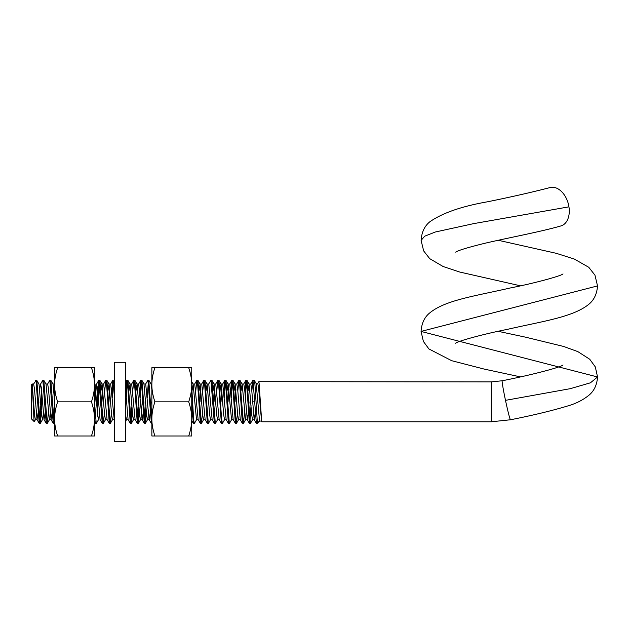 <?xml version="1.0" encoding="UTF-8"?>
<svg xmlns="http://www.w3.org/2000/svg" width="629" height="629" viewBox="0 0 629 629"><rect width="100%" height="100%" fill="white"/><g stroke="black" fill="none" stroke-linecap="round" stroke-linejoin="round"><path stroke-width="0.94" d="M36.686 380.215L39.014 384.107L41.64 415.738L42.513 419.574L43.267 414.456M94.492 385.396L95.05 384.107L97.676 415.738L98.556 419.574L99.311 414.456M111.718 391.002L112.788 380.301L114.281 395.177M216.793 391.002L217.854 380.301L218.735 385.255L221.361 423.388L221.895 421.823M251.812 391.002L252.976 380.215L256.38 423.388L257.426 423.474L254.949 384.5L254.265 380.325L252.976 380.215M244.807 391.002L245.876 380.301L246.827 386.214L249.375 423.388L250.452 423.388L252.661 419.582M249.917 421.823L251.034 405.658M245.294 398.031L246.411 381.866M245.978 380.215L246.953 380.301L250.35 423.474M237.801 391.002L238.871 380.301L239.822 386.214L242.369 423.388L243.447 423.388L244.516 412.679M238.973 380.215L239.948 380.301L243.344 423.474M230.796 391.002L231.865 380.301L232.816 386.214L235.372 423.388L236.441 423.388L237.51 412.679M231.283 398.031L232.4 381.866M231.967 380.215L232.942 380.301L236.347 423.466M223.79 391.002L224.86 380.301L225.811 386.214L228.366 423.38L229.436 423.388L231.645 419.582M224.286 398.031L225.394 381.858M224.962 380.215L225.937 380.301L229.341 423.474M218.397 381.866L218.931 380.301L221.557 418.434L222.43 423.38L224.639 419.574M208.639 384.107L210.951 380.215L214.355 423.388L215.425 423.388L217.642 419.574M210.967 380.215L211.926 380.301L215.33 423.474M202.782 391.002L203.843 380.301L204.795 386.214L207.35 423.388L208.419 423.388L210.629 419.574M203.945 380.215L204.92 380.301L208.325 423.474M195.776 391.002L196.846 380.301L197.789 386.214L200.344 423.388L201.422 423.38L202.483 412.679M196.956 380.215L197.915 380.301L201.319 423.466M191.751 403.016L193.339 423.38L194.416 423.388L196.625 419.582M191.751 387.401L193.669 419.991L194.314 423.474M145.598 384.115L147.909 380.215L151.424 423.474M147.225 398.031L148.342 381.866M148.774 380.215L151.864 421.933M139.732 391.002L140.802 380.301L141.753 386.214L144.3 423.38L145.378 423.38L146.447 412.679M144.843 421.823L145.959 405.658M140.22 398.031L141.336 381.866M140.904 380.215L141.879 380.301L145.283 423.466M132.727 391.002L133.796 380.301L134.748 386.214L137.303 423.388L138.372 423.388L139.441 412.687M137.837 421.823L138.954 405.658M133.898 380.215L134.873 380.301L138.278 423.474M125.729 391.002L126.791 380.301L127.742 386.214L130.297 423.388L131.367 423.388L132.436 412.679M130.832 421.823L131.948 405.658M126.217 398.031L127.333 381.866M126.893 380.215L127.868 380.301L131.272 423.474M112.206 398.031L113.031 384.657L113.857 380.301L114.281 382.581M104.713 391.002L105.774 380.301L106.726 386.214L109.281 423.38L110.358 423.38L111.419 412.679M105.876 380.215L106.851 380.301L110.256 423.466M96.921 405.658L98.871 380.215L102.275 423.388L103.353 423.388L104.414 412.687M97.409 412.679L99.311 381.866M98.871 380.215L99.846 380.301L103.25 423.474M94.492 417.066L95.372 423.466L96.347 423.388L98.556 419.574M94.492 401.742L96.245 423.474M47.529 384.115L49.84 380.215L53.245 423.388L54.22 423.474L54.605 422.885M49.84 380.215L50.815 380.301L54.22 423.466M39.769 421.823L41.663 391.002M39.769 389.233L40.523 384.107L42.835 380.215L46.231 423.388L47.309 423.388L48.378 412.687M36.804 380.301L40.209 423.474L42.159 398.031M42.835 380.215L43.81 380.301L47.214 423.474M248.015 391.002L249.163 384.115L251.694 414.794L252.543 419.685L254.297 419.677M252.543 401.845L254.729 401.845M249.037 384.005L250.79 384.005L251.639 388.895L254.171 419.574L255.319 412.679M241.009 391.002L242.157 384.107L245.538 419.677L247.291 419.677L248.313 412.687M242.031 384.005L243.785 384.005L244.634 388.895L247.291 419.677M248.801 405.658L249.037 401.845M234.004 391.002L235.152 384.115L237.683 414.794L238.533 419.677L240.286 419.677L237.628 388.895L236.779 384.012L235.026 384.005M235.026 401.845L235.906 389.233M226.998 391.002L228.146 384.115L231.543 419.677M228.028 401.845L228.901 389.233M228.028 384.005L229.774 384.005L233.162 419.582L235.372 423.388M219.505 398.031L220.268 387.951L221.141 384.107L223.68 414.786L224.522 419.677L226.212 419.677M221.023 401.845L221.895 389.233M221.023 384.005L222.768 384.005L226.149 419.574L228.366 423.38M212.995 391.002L214.135 384.115L216.675 414.794L217.516 419.677L219.207 419.677M214.017 401.845L214.89 389.233M214.017 384.005L215.763 384.005L219.151 419.574L221.361 423.388M220.292 412.687L220.779 405.658M205.99 391.002L207.13 384.107L209.669 414.786L210.511 419.685L212.201 419.677M207.012 384.005L208.765 384.005L212.146 419.574L214.355 423.388M198.984 391.002L200.124 384.115L202.664 414.794L203.505 419.677L205.203 419.677M200.006 401.845L200.879 389.233M200.006 384.005L201.76 384.005L205.14 419.574L207.35 423.388M191.979 391.002L193.119 384.115L196.515 419.677M193.064 384.005L194.754 384.005L198.135 419.574L200.344 423.388M191.751 417.923L192.27 412.679M148.884 380.301L151.094 384.107L151.864 389.406M143.962 384.005L146.62 414.794L147.469 419.677L149.159 419.677M145.708 384.005L149.097 419.582L151.314 423.388M149.222 419.685L150.245 412.687M150.732 405.658L150.968 401.845M135.211 401.845L135.447 398.031M135.935 391.002L137.083 384.115L139.622 414.794L140.464 419.685L142.154 419.677M141.336 414.456L142.217 401.845M137.02 384.005L138.71 384.005L142.091 419.574L144.3 423.38M142.217 419.677L143.239 412.679M143.727 405.658L143.962 401.845M128.937 391.002L130.077 384.107L132.617 414.786L133.458 419.677L135.149 419.677M130.014 384.005L131.705 384.005L135.093 419.574L137.303 423.388M125.666 415.415L126.453 419.677L128.143 419.677M125.666 390.271L128.08 419.574L130.297 423.388M114.195 401.845L114.281 400.429M107.921 391.002L109.061 384.115L111.6 414.794L112.442 419.677L114.132 419.677M108.943 401.845L109.816 389.233M110.68 384.005L114.281 419.936M100.915 391.002L102.055 384.115L104.595 414.794L105.436 419.685L107.134 419.677M101.937 401.845L102.81 389.233M101.937 384.005L103.691 384.005L107.072 419.574L109.281 423.38M94.932 401.845L96.559 384.115L97.44 387.951L100.066 419.582L102.275 423.388M50.815 380.301L53.025 384.115L54.605 401.035M43.81 380.301L46.019 384.115L49.4 419.685L51.153 419.677M45.956 384.005L47.647 384.005L48.496 388.895L51.035 419.574L52.176 412.687M40.523 384.107L41.396 387.951L44.022 419.574L45.17 412.679M35.523 380.742L36.05 380.215L36.05 380.639L33.518 384.115M34.241 421.666L31.45 418.875L31.45 384.814L32.26 384.005L34.013 420.439L34.296 421.658L35.515 419.574M32.26 384.005L33.636 384.005L34.485 388.895L37.025 419.574L38.165 412.679M38.652 405.658L38.896 401.845M32.26 384.979L34.611 415.454L35.389 419.677L37.142 419.677M257.701 383.635L258.857 381.661L259.109 383.399M257.426 423.474L259.109 421.768C258.527 422.263 257.961 421.65 257.426 419.936M259.109 383.391L261.703 421.776L491.28 421.784L491.28 381.897L258.889 381.685M256.074 383.533L257.819 383.533L258.668 388.675L261.617 421.705M254.265 380.325L256.184 383.627L259.557 421.076L261.31 421.076M259.675 420.982L259.109 421.784M36.05 380.639L39.234 423.388L40.209 423.474M520.395 285.802L459.587 272.003L443.075 266.499L429.709 258.653L423.655 250.9L421.092 240.396C421.642 232.243 424.575 226.031 429.874 221.754C442.501 212.964 461.702 206.312 487.467 201.799C511.125 196.995 531.945 192.262 549.943 187.591A19.939 13.185 73.9 0 1 568.954 206.839A19.939 13.185 73.9 0 1 560.982 225.913C540.508 231.849 509.325 237.55 484.613 243.337C467.772 247.488 458.124 250.421 455.679 252.135M563.01 364.962C561.139 367.297 529.311 375.474 502.201 380.757A19.939 0.849 78 0 0 502.201 380.757A19.939 0.849 78 0 0 502.115 381.166A19.939 0.849 78 0 0 505.496 400.351A19.939 0.849 78 0 0 510.489 419.771A19.939 0.849 78 0 0 510.496 419.763M54.605 418.922L54.605 367.698L57.656 367.698C55.596 373.807 54.581 379.499 54.605 384.767C54.581 390.043 55.596 395.735 57.656 401.845C55.596 407.954 54.581 413.646 54.605 418.922C54.581 424.19 55.596 429.882 57.656 435.991L54.605 435.991L54.605 418.922M94.492 418.922L94.492 435.991L91.441 435.991C93.493 429.882 94.507 424.19 94.492 418.922C94.507 413.646 93.493 407.954 91.441 401.845C93.493 395.735 94.507 390.043 94.492 384.767L94.492 418.922M94.492 367.698L94.492 384.767C94.507 379.499 93.493 373.807 91.441 367.698L94.492 367.698M57.656 367.698L91.441 367.698M57.656 401.845L91.441 401.845M57.656 435.991L91.441 435.991M151.864 418.922L151.864 367.698L154.915 367.698C152.855 373.807 151.841 379.499 151.864 384.767C151.841 390.043 152.855 395.735 154.915 401.845C152.855 407.954 151.841 413.646 151.864 418.922C151.841 424.19 152.855 429.882 154.915 435.991L151.864 435.991L151.864 418.922M191.751 418.922L191.751 435.991L188.7 435.991C190.752 429.882 191.766 424.19 191.751 418.922C191.766 413.646 190.752 407.954 188.7 401.845C190.752 395.735 191.766 390.043 191.751 384.767L191.751 418.922M191.751 367.698L191.751 384.767C191.766 379.499 190.752 373.807 188.7 367.698L191.751 367.698M154.915 367.698L188.7 367.698M154.915 401.845L188.7 401.845M154.915 435.991L188.7 435.991M125.666 441.409L125.666 362.28L114.281 362.28L114.281 441.409L125.666 441.409M505.496 400.351L570.306 388.667L590.427 382.817L597.55 376.975L421.053 331.42L597.534 285.92L594.948 275.148L588.768 267.286L574.34 259.069L556.225 253.306L498.231 240.27M421.092 240.396L424.685 236.197L435.331 232.007L473.716 223.617L568.954 206.839M151.408 423.474L151.864 423.474M147.917 380.215L148.782 380.215M231.527 419.677L233.217 419.677M196.5 419.677L198.19 419.677M151.031 384.005L151.864 384.005M144.025 384.005L145.716 384.005M108.943 384.005L110.696 384.005M52.962 384.005L54.589 384.005M42.513 419.574L40.303 423.388M49.518 419.582L47.309 423.388M95.05 384.107L94.492 383.14M102.055 384.115L99.846 380.301M105.562 419.582L103.353 423.388M109.061 384.115L106.851 380.301M112.567 419.574L110.358 423.38M114.281 381.04L113.857 380.301M126.515 419.677L125.666 421.139M130.077 384.107L127.868 380.301M133.576 419.574L131.367 423.388M137.083 384.115L134.873 380.301M140.582 419.582L138.372 423.388M144.088 384.115L141.879 380.301M147.587 419.574L145.378 423.38M193.119 384.115L191.751 381.748M200.124 384.115L197.915 380.301M203.631 419.574L201.422 423.38M207.13 384.107L204.92 380.301M214.135 384.115L211.926 380.301M221.141 384.107L218.931 380.301M228.146 384.115L225.937 380.301M235.152 384.115L232.942 380.301M238.65 419.574L236.441 423.388M242.157 384.107L239.948 380.301M245.656 419.574L243.447 423.388M249.163 384.115L246.953 380.301M36.05 380.215L36.702 380.215M39.234 423.388L37.025 419.574M46.231 423.388L44.022 419.574M53.245 423.388L51.035 419.574M95.27 423.38L94.492 422.035M98.777 380.301L96.559 384.115M105.774 380.301L103.565 384.115M112.788 380.301L110.57 384.107M126.791 380.301L125.666 382.243M133.796 380.301L131.587 384.115M140.802 380.301L138.592 384.107M193.339 423.38L191.751 420.644M196.846 380.301L194.636 384.107M203.843 380.301L201.634 384.115M217.854 380.301L215.645 384.115M224.86 380.301L222.65 384.107M231.865 380.301L229.656 384.115M238.871 380.301L236.661 384.115M242.369 423.388L240.16 419.574M245.876 380.301L243.667 384.107M249.375 423.388L247.166 419.574M252.882 380.301L250.672 384.115M256.38 423.388L254.171 419.574M491.28 421.784L510.489 419.771C533.534 415.203 552.922 410.501 568.671 405.666C576.329 403.401 583.075 399.934 588.893 395.264C594.091 391.018 596.976 384.917 597.55 376.975L595.293 366.888L589.735 359.245L577.839 351.619L563.592 346.453L525.459 337.152L498.231 331.334M520.403 376.865L484.314 369.113L451.732 360.716L428.915 348.953L423.396 341.453L421.053 331.42C421.627 323.259 424.544 317.079 429.811 312.865C445.536 300.049 474.683 296.157 510.229 287.988C534.697 283.215 561.422 275.856 563.018 273.906M597.534 285.92C596.929 294.034 593.949 300.222 588.595 304.475C572.626 317.236 542.921 321.199 507.155 329.415C483.072 334.109 456.992 341.405 455.632 343.23M502.201 380.757L491.28 381.897"/></g></svg>
